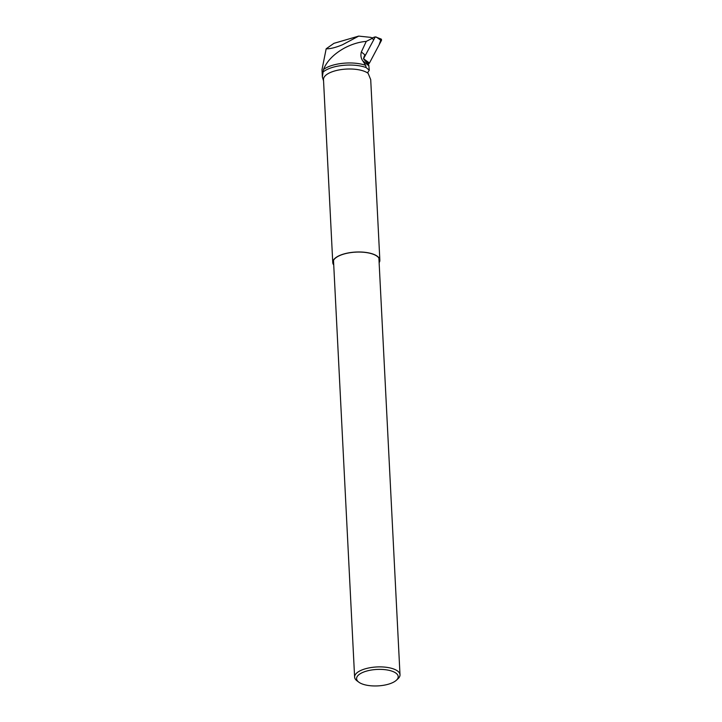 <?xml version="1.0" encoding="UTF-8"?>
<svg xmlns="http://www.w3.org/2000/svg" width="722" height="722" viewBox="0 0 722 722"><rect width="100%" height="100%" fill="white"/><g stroke="black" fill="none" stroke-linecap="round" stroke-linejoin="round"><path stroke-width="1.08" d="M322.364 77.037L321.994 69.682L326.173 48.789C330.116 48.952 335.568 47.607 342.508 44.746L358.708 36.1L370.964 37.4L372.047 38.456L366.262 41.389C359.069 41.966 351.785 44.195 344.43 48.067C333.826 53.951 326.84 61.108 323.474 69.538L322.364 77.037L323.555 80.846M333.717 264.667A23.366 9.242 -2.9 0 1 332.977 262.077A23.366 9.242 -2.9 0 1 345.044 253.738A23.366 9.242 -2.9 0 1 379.591 259.712A23.366 9.242 -2.9 0 1 379.113 262.366M366.262 41.389L361.343 51.948C360.477 55.206 360.937 58.157 362.715 60.792L365.666 65.35L366.108 67.561L369.285 70.242L367.769 72.435L368.13 73.328A23.573 9.323 -2.9 0 0 335.676 70.693A23.573 9.323 -2.9 0 0 323.492 79.573L332.761 262.555A23.573 9.323 -2.9 0 1 344.945 253.675A23.573 9.323 -2.9 0 1 379.853 260.173A23.573 9.323 -2.9 0 1 379.131 262.7M323.474 69.538A26.515 10.487 -2.9 0 1 365.666 65.35M326.173 48.789L333.943 43.329L358.708 36.1M372.714 38.537L370.964 37.4M323.573 71.622A26.515 10.487 -2.9 0 1 366.108 67.561M372.047 38.456L373.202 39.259M379.853 260.173L370.711 79.628L368.13 73.328M333.735 264.992A23.573 9.323 -2.9 0 1 332.761 262.555M369.285 70.242L368.789 65.106L363.518 58.834A11.742 8.899 -50.6 0 1 364.908 54.881L361.343 51.948M358.798 682.164L357.02 680.837A22.725 8.989 -2.9 0 1 354.61 677.083A22.725 8.989 -2.9 0 1 366.352 668.518A22.725 8.989 -2.9 0 1 400.006 674.781A22.725 8.989 -2.9 0 1 397.984 678.761L396.351 680.259A20.83 8.24 -2.9 0 1 377.814 685.9A20.83 8.24 -2.9 0 1 358.798 682.164A20.83 8.24 -2.9 0 1 367.354 670.873A20.83 8.24 -2.9 0 1 391.523 671.009A20.83 8.24 -2.9 0 1 396.351 680.259M363.527 58.753L375.287 36.867L371.866 37.986M375.287 36.867L380.963 38.961A1.507 1.137 129.4 0 1 381.333 40.649L369.456 63.022A1.507 1.137 129.4 0 1 368.419 63.924L364.457 59.421L369.456 63.022M363.689 58.708L364.457 59.421M381.135 39.051L379.077 44.899L369.456 63.013L367.065 64.366M368.834 65.819L362.715 60.792M381.333 40.649L376.333 37.048M400.006 674.781L378.897 258.061M354.61 677.083L333.501 260.362"/></g></svg>
